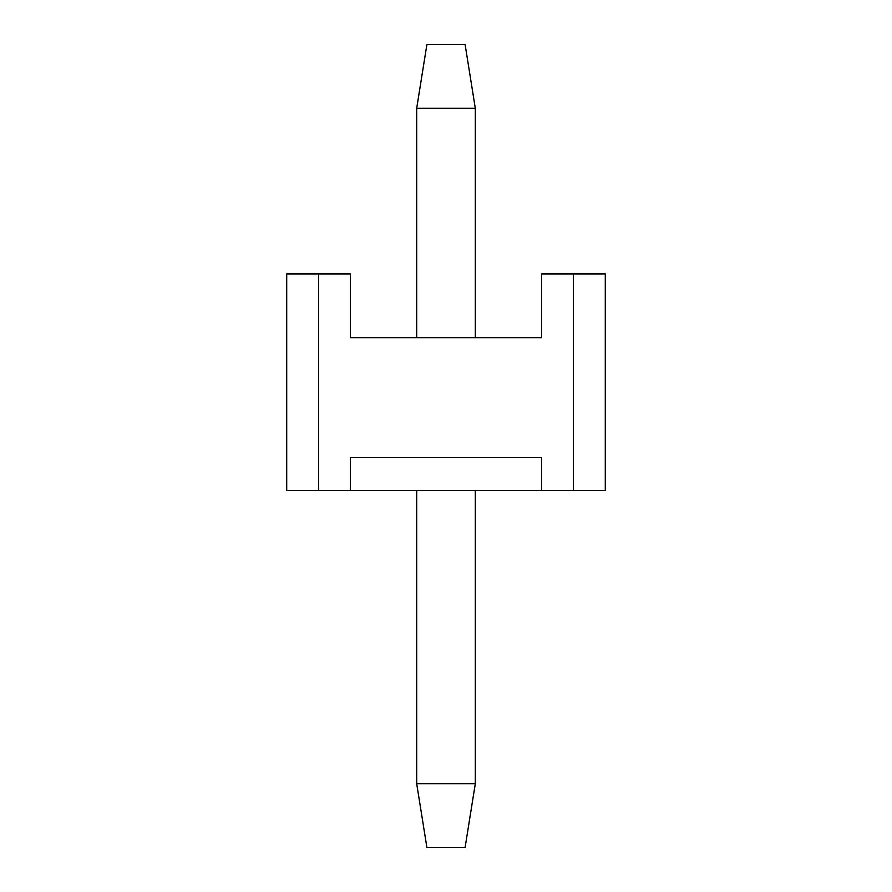 <?xml version="1.0" encoding="UTF-8"?>
<svg xmlns="http://www.w3.org/2000/svg" width="892" height="892" viewBox="0 0 892 892"><rect width="100%" height="100%" fill="white"/><g stroke="black" fill="none" stroke-linecap="round" stroke-linejoin="round"><path stroke-width="1.34" d="M426.889 44.6L465.111 44.6L475.313 108.311L416.687 108.311L426.889 44.6M416.687 783.689L475.313 783.689L465.111 847.4L426.889 847.4L416.687 783.689L416.687 490.6M416.687 337.689L416.687 108.311M475.313 783.689L475.313 490.6M475.313 337.689L475.313 108.311M541.567 490.6L541.567 457.473L350.433 457.473L350.433 490.6L573.433 490.6L573.433 273.967L541.567 273.967L541.567 337.689L350.433 337.689L350.433 273.967L318.567 273.967L318.567 490.6L350.433 490.6M318.567 490.6L286.711 490.6L286.711 273.967L318.567 273.967M573.433 273.967L605.289 273.967L605.289 490.6L573.433 490.6"/></g></svg>
